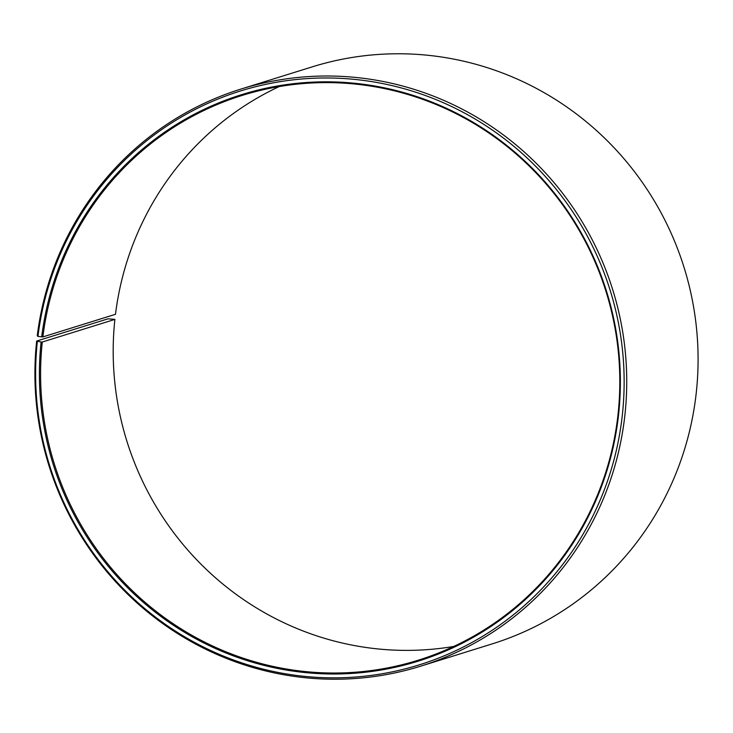 <?xml version="1.0" encoding="UTF-8"?>
<svg xmlns="http://www.w3.org/2000/svg" width="733" height="733" viewBox="0 0 733 733"><rect width="100%" height="100%" fill="white"/><g stroke="black" fill="none" stroke-linecap="round" stroke-linejoin="round"><path stroke-width="1.1" d="M279.246 86.558A295.793 289.004 -107.3 0 0 115.484 314.292L42.871 336.914A295.793 289.004 -107.3 0 1 242.183 95.418A295.793 289.004 -107.3 0 1 618.111 413.604A295.793 289.004 -107.3 0 1 418.213 660.213A295.793 289.004 -107.3 0 1 42.285 342.027L114.889 319.396A295.793 289.004 -107.3 0 0 453.754 646.442M114.889 319.396L108.008 318.818L36.65 341.056L41.103 342.018A296.682 289.874 -107.3 0 0 298.468 671.822A296.682 289.874 -107.3 0 0 618.661 413.806A296.682 289.874 -107.3 0 0 363.806 84.332A296.682 289.874 -107.3 0 0 41.689 336.896L42.871 336.914M37.346 341.551A300.539 293.64 -107.3 0 0 298.065 675.634A300.539 293.64 -107.3 0 0 622.418 414.273A300.539 293.64 -107.3 0 0 364.246 80.52A300.539 293.64 -107.3 0 0 37.951 336.365L41.689 336.896M36.65 341.056A302.225 295.289 -107.3 0 0 420.751 666.15A302.225 295.289 -107.3 0 0 624.992 414.182A302.225 295.289 -107.3 0 0 240.891 89.087A302.225 295.289 -107.3 0 0 37.255 335.833L37.951 336.365M420.751 666.15L492.109 643.913A302.225 295.289 -107.3 0 0 696.35 391.944A302.225 295.289 -107.3 0 0 312.249 66.85L240.891 89.087M41.103 342.018L42.285 342.027"/></g></svg>
